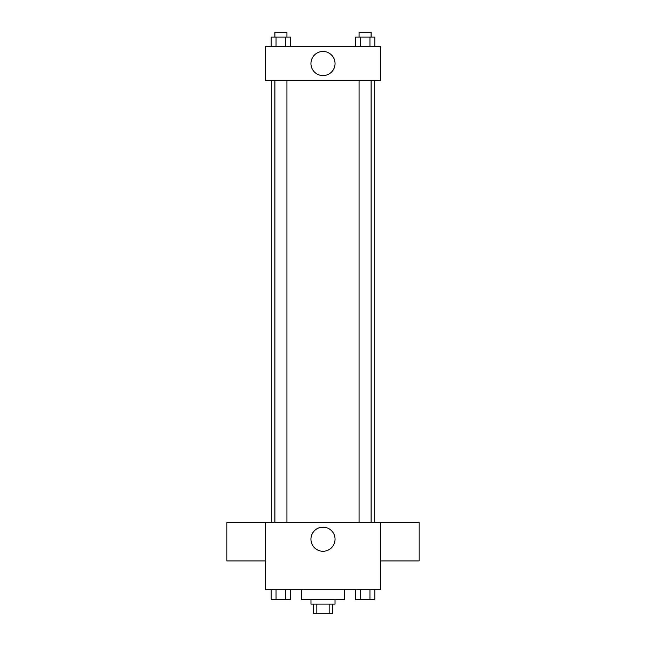 <?xml version="1.0" encoding="UTF-8"?>
<svg xmlns="http://www.w3.org/2000/svg" width="646" height="646" viewBox="0 0 646 646"><rect width="100%" height="100%" fill="white"/><g stroke="black" fill="none" stroke-linecap="round" stroke-linejoin="round"><path stroke-width="0.97" d="M329.161 604.091L329.161 613.7L313.391 613.7L313.391 604.091M329.161 613.7L332.609 613.7L332.609 604.091M335.016 599.286L335.016 604.091L310.984 604.091L310.984 599.286M316.839 604.091L316.839 613.7M301.375 589.677L301.375 599.286L344.625 599.286L344.625 589.677M380.655 589.677L265.345 589.677L265.345 522.404L380.655 522.404L380.655 589.677M335.048 539.224A12.048 12.048 0 0 1 316.976 549.657A12.048 12.048 0 0 1 316.976 528.783A12.048 12.048 0 0 1 335.048 539.224M380.655 560.922L419.101 560.922L419.101 522.485L380.655 522.485M265.345 522.485L226.899 522.485L226.899 560.922L265.345 560.922M374.704 80.346L374.704 522.404M359.087 522.404L359.087 80.346M286.913 80.346L286.913 522.404M380.655 80.346L265.345 80.346L265.345 46.714L380.655 46.714L380.655 80.346M335.048 63.534A12.048 12.048 0 0 1 316.976 73.967A12.048 12.048 0 0 1 316.976 53.093A12.048 12.048 0 0 1 335.048 63.534M374.801 46.714L374.801 37.105L355.381 37.105L355.381 46.714M369.948 37.105L369.948 46.714M360.234 37.105L360.234 46.714M359.087 37.105L359.087 32.3L371.095 32.3L371.095 37.105M290.619 46.714L290.619 37.105L271.199 37.105L271.199 46.714M285.766 37.105L285.766 46.714M276.052 37.105L276.052 46.714M274.905 37.105L274.905 32.3L286.913 32.3L286.913 37.105M374.801 589.677L374.801 599.286L355.381 599.286L355.381 589.677M369.948 589.677L369.948 599.286M360.234 589.677L360.234 599.286M371.095 599.286L359.087 599.286M290.619 589.677L290.619 599.286L271.199 599.286L271.199 589.677M285.766 589.677L285.766 599.286M276.052 589.677L276.052 599.286M286.913 599.286L274.905 599.286M271.296 80.346L271.296 522.404M371.095 522.404L371.095 80.346M274.905 80.346L274.905 522.404"/></g></svg>

